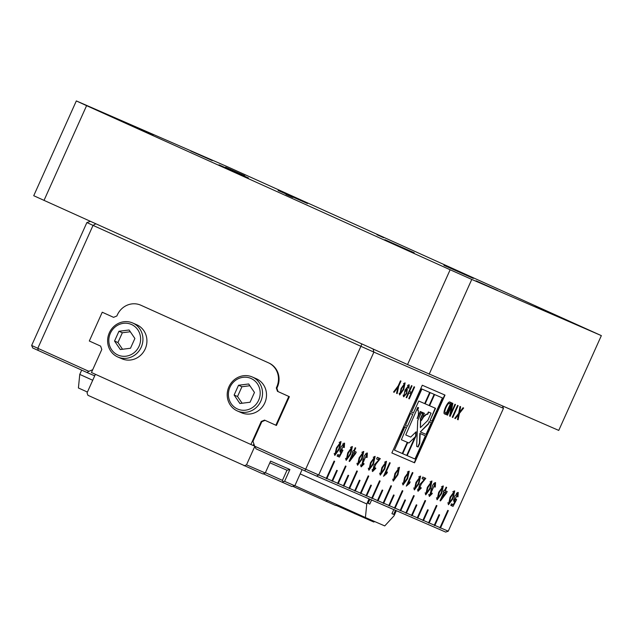 <?xml version="1.0" encoding="UTF-8"?>
<svg xmlns="http://www.w3.org/2000/svg" width="633" height="633" viewBox="0 0 633 633"><rect width="100%" height="100%" fill="white"/><g stroke="black" fill="none" stroke-linecap="round" stroke-linejoin="round"><path stroke-width="0.95" d="M131.561 324.523A16.703 15.746 113.4 0 1 133.721 352.992A16.703 15.746 113.4 0 1 108.86 341.773A16.703 15.746 113.4 0 1 131.561 324.523M114.541 341.052L118.933 331.273L129.108 329.991L134.884 338.473L130.493 348.245L120.317 349.535L114.541 341.052L117.952 342.524L122.343 332.752L118.933 331.273M132.669 322.98L136.641 324.705A18.555 17.495 113.4 0 1 136.87 324.808A18.555 17.495 113.4 0 1 145.258 348.815A18.555 17.495 113.4 0 1 121.876 358.761L117.896 357.036A18.555 17.495 -66.6 0 0 141.278 347.09A18.555 17.495 -66.6 0 0 132.89 323.083A18.555 17.495 -66.6 0 0 132.669 322.98A18.555 17.495 -66.6 0 0 109.232 333.045A18.555 17.495 -66.6 0 0 117.896 357.036M122.343 332.752L130.303 331.747M122.533 349.258L117.952 342.524M261.247 421.467L250.897 444.493L91.453 372.513L101.794 349.495L100.631 346.116L89.308 341.005L102.245 312.227L113.56 317.339L116.86 315.978L117.319 314.965A18.555 17.495 113.4 0 1 140.645 305.138A18.555 17.495 113.4 0 1 140.866 305.233L268.432 362.812A18.555 17.495 113.4 0 1 276.763 386.937L276.312 387.958L277.476 391.329L288.798 396.44L275.861 425.218L264.547 420.106L261.247 421.467L261.817 421.713L252.986 441.351L254.656 446.178L305.684 469.211L360.913 346.314L93.035 225.395L37.806 348.292L88.834 371.326L87.045 372.544L32.718 347.968L31.65 345.452L86.879 222.555L93.035 225.395L95.773 223.821M250.897 444.493L253.176 445.474L253.873 443.915L253.176 445.474L254.632 446.107M102.245 312.227L113.576 317.339M276.312 387.958L276.874 388.203L278.045 391.582L289.368 396.685L276.431 425.463L275.861 425.218M277.476 391.329L278.045 391.582M288.798 396.44L289.368 396.685M452.255 417.242L457.58 405.389L458.102 405.618L452.777 417.471L452.255 417.242L452.777 417.471M441.668 493.566L443.322 485.946L438.701 492.276L437.11 499.793L441.668 493.566M347.762 452.84L346.172 460.357L350.729 454.13L352.383 446.51L347.762 452.84L348.34 453.086L346.781 458.965L350.16 453.877L351.774 447.879L348.34 453.086M359.133 457.77L357.542 465.287L362.1 459.06L363.753 451.44L359.133 457.77L359.702 458.015L358.143 463.894L361.522 458.806L363.136 452.809L359.702 458.015M370.503 462.699L368.904 470.216L373.462 463.989L375.124 456.369L370.503 462.699L371.073 462.952L369.514 468.824L372.892 463.736L374.507 457.738L371.073 462.952M381.865 467.629L380.275 475.146L384.832 468.918L386.486 461.299L381.865 467.629L382.443 467.882L380.884 473.753L384.255 468.665L385.869 462.668L382.443 467.882M397.904 474.797L399.494 467.281L394.937 473.508L393.283 481.127L397.904 474.797L397.334 474.536L398.885 468.673L395.514 473.761L393.9 479.759L397.326 474.552M385.442 473.5L390.205 462.913L389.651 462.668L383.535 476.277L386.739 473.595L387.459 471.996L385.442 473.5L384.896 473.255M354.29 451.218L356.252 452.073L355.564 453.6L349.558 461.465L349.099 461.267L353.04 452.508L352.423 452.239L353.111 450.712L353.728 450.973L355.184 447.729L355.746 447.966L354.29 451.218L353.728 450.965M422.282 385.236L391.851 452.951L414.583 462.81L445.015 395.095L422.282 385.236M408.76 398.616L410.944 393.758L408.878 392.864L406.695 397.722L406.172 397.492L411.497 385.647L412.02 385.869L409.504 391.463L411.577 392.365L414.085 386.771L414.615 386.992L409.29 398.845L408.76 398.616M458.134 419.79L457.501 419.521L458.514 414.591L455.349 418.587L454.771 418.334L458.68 413.365L459.993 406.441L460.642 406.726L459.558 412.257L463.008 407.747L463.641 408.024L459.376 413.468L458.134 419.79L457.509 419.513M421.317 487.996L418.065 491.255L419.584 484.751L424.276 479.616L422.053 478.651L422.773 477.053L425.772 478.358L421.38 483.81L418.809 489.784L420.826 487.568L421.317 487.996L420.747 487.734M344.312 447.523L344.566 443.132L341.029 446.819L340.277 452.263L341.504 451.796L339.636 455.317L337.816 454.526L337.112 456.084L339.383 457.066L342.928 450.34L342.493 449.905L341.1 450.91L343.941 444.493L343.664 447.42L344.312 447.523L343.727 447.262M367.1 457.453L367.362 453.006L364.513 455.444L361.174 466.877L364.117 463.942L363.69 463.403L361.752 465.492L366.776 454.399L366.436 457.445L367.1 457.453L366.531 457.2M405.65 390.142L407.328 388.986L406.695 393.512L403.672 396.828L405.073 390.142L409.163 384.761L408.997 388.195L408.459 388.108L408.625 385.948L405.65 390.142L405.167 389.928M375.852 468.27L372.592 471.538L374.119 465.033L378.811 459.898L376.58 458.933L377.3 457.335L380.306 458.64L375.915 464.092L373.343 470.066L375.353 467.85L375.852 468.27L375.274 468.016M435.298 487.03L435.559 482.583L432.711 485.02L429.372 496.454L432.315 493.526L431.896 492.98L429.949 495.069L434.982 483.984L434.634 487.022L435.298 487.03L434.729 486.777M457.983 496.826L458.237 492.427L454.7 496.122L453.94 501.558L455.174 501.091L453.299 504.612L451.487 503.828L450.783 505.379L453.046 506.368L456.599 499.635L456.164 499.208L454.771 500.205L457.612 493.795L457.327 496.715L457.983 496.826L457.398 496.557M450.15 416.332L449.604 416.095L451.701 405.888L447.515 415.185L447.009 414.971L452.334 403.118L452.872 403.356L450.783 413.571L454.969 404.258L455.475 404.479L450.15 416.332L449.604 416.087M403.68 389.548L399.692 395L401.093 388.425L405.136 382.886L403.68 389.548M336.4 447.911L334.802 455.428L339.367 449.201L341.021 441.581L336.4 447.911M453.03 498.495L454.692 490.876L450.071 497.206L448.473 504.723L453.03 498.495M408.174 483.359L412.938 472.772L412.384 472.527L406.267 486.136L409.472 483.454L410.192 481.855L408.174 483.359L407.628 483.114M430.298 488.636L431.951 481.017L427.33 487.347L425.74 494.864L430.298 488.636M407.565 478.777L409.219 471.158L404.598 477.488L403.007 485.005L407.565 478.777M418.935 483.707L420.589 476.087L415.968 482.417L414.378 489.934L418.935 483.707M445.221 490.654L447.191 491.509L446.502 493.044L440.489 500.901L440.038 500.703L443.978 491.944L443.361 491.675L444.05 490.148L444.659 490.417L446.123 487.165L446.684 487.41L445.221 490.654L444.667 490.409M444.643 413.935L446.178 414.591L451.495 402.754L450.063 402.137C447.966 400.222 441.866 413.784 444.738 413.974L444.548 413.887M304.829 470.849L305.684 469.211L326.327 478.334L334.089 461.069L334.659 461.315L326.897 478.58L332.016 480.803L336.732 470.303L337.302 470.548L332.586 481.048L337.698 483.264L345.46 465.999L346.029 466.244L338.267 483.509L343.379 485.733L348.095 475.233L348.664 475.478L343.948 485.978L349.068 488.193L356.822 470.928L357.392 471.174L349.63 488.439L354.749 490.662L359.465 480.162L360.035 480.407L355.319 490.907L360.43 493.123L368.192 475.858L368.762 476.103L361 493.368L366.111 495.592L370.835 485.092L371.397 485.337L366.681 495.837L371.8 498.052L379.555 480.787L380.124 481.033L372.37 498.298L377.482 500.521L382.197 490.021L382.767 490.266L378.051 500.766L383.163 502.982L390.925 485.717L391.495 485.962L383.733 503.227L388.852 505.45L393.568 494.951L394.137 495.196L389.414 505.696L394.533 507.911L402.295 490.646L402.857 490.892L395.103 508.157L400.214 510.38L404.93 499.88L405.5 500.125L400.784 510.625L405.895 512.841L413.658 495.576L414.227 495.821L406.465 513.086L411.585 515.309L416.3 504.81L416.87 505.055L412.154 515.555L417.266 517.77L425.028 500.505L425.598 500.75L417.835 518.016L422.947 520.239L427.663 509.739L428.232 509.992L423.517 520.484L428.636 522.7L436.39 505.435L436.96 505.68L429.198 522.945L434.317 525.168L439.033 514.669L439.603 514.922L434.887 525.414L439.998 527.629L447.76 510.364L448.33 510.609L440.568 527.875L448.243 531.206L503.472 408.317L373.889 352.114L318.66 475.003L316.54 476.079L304.829 470.849L256.056 448.837L254.656 446.178M396.551 393.338L397.184 393.615L396.551 393.322L397.864 387.238L394.153 392.302L393.544 392.025L394.153 392.302M393.536 392.033L398.197 385.893L400.452 380.868L400.974 381.098L398.719 386.122L397.184 393.615M448.243 531.206L445.648 532.076L316.54 476.079M92.711 369.719L88.834 371.326M140.645 305.138L141.214 305.383A18.555 17.495 113.4 0 1 141.436 305.478L268.993 363.057A18.555 17.495 113.4 0 1 277.333 387.182L276.874 388.203M265.1 420.359L261.817 421.713M503.472 408.317L502.491 406.022M361.831 343.925L360.913 346.314L373.889 352.114L373.082 348.997M439.998 527.629L440.568 527.875M434.317 525.168L434.887 525.414M428.636 522.7L429.198 522.945M422.947 520.239L423.517 520.484M417.266 517.77L417.835 518.016M411.585 515.309L412.154 515.555M405.895 512.841L406.465 513.086M400.214 510.38L400.784 510.625M394.533 507.911L395.103 508.157M388.852 505.45L389.414 505.696M383.733 503.227L383.163 502.982M378.051 500.766L377.482 500.521M372.37 498.298L371.8 498.052M366.681 495.837L366.111 495.592M361 493.368L360.43 493.123M355.319 490.907L354.749 490.662M349.63 488.439L349.068 488.193M343.948 485.978L343.379 485.733M338.267 483.509L337.698 483.264M332.586 481.048L332.016 480.803M326.897 478.58L326.327 478.334M94.705 375.86L87.045 372.544M31.65 345.452L37.806 348.292L38.273 350.524M90.369 221.384L86.879 222.555M405.547 389.722L406.592 390.205C406.916 392.42 406.109 394.224 404.163 395.601C404.028 393.307 404.843 391.511 406.592 390.205L405.872 389.873M403.094 395.127L404.163 395.601M408.435 385.861L408.451 384.88M403.3 396.187L404.028 395.554M406.528 390.165L406.576 389.184M408.997 388.195L408.507 387.974M372.125 470.912L373.193 470.002M379.025 458.078L378.178 459.613M378.811 459.898L376.595 458.909M366.547 453.101L366.57 454.312M361.546 465.397L360.731 466.141M364.117 463.942L363.548 463.688M337.12 456.069L338.101 456.488L338.892 454.992M340.76 451.456L341.06 450.894M341.504 451.796L339.818 451.527M343.759 443.203L343.759 444.413M342.928 450.34L342.35 450.079M339.383 457.066L338.101 456.488M417.59 490.63L418.658 489.72M424.49 477.796L423.643 479.331M424.276 479.616L422.061 478.627M434.752 482.678L434.768 483.889M429.744 494.974L428.929 495.718M432.315 493.526L431.746 493.265M450.791 505.363L451.772 505.791L452.563 504.295M454.431 500.75L454.731 500.189M455.174 501.091L453.489 500.822M457.43 492.498L457.422 493.708M456.599 499.635L456.021 499.374M453.046 506.368L451.772 505.791M440.093 528.072L448.006 510.475M434.412 525.612L439.278 514.779M428.731 523.143L436.643 505.545M423.05 520.674L427.916 509.85M417.361 518.213L425.273 500.616M411.679 515.745L416.546 504.92M405.998 513.284L413.903 495.686M400.309 510.815L405.183 499.991M394.628 508.354L402.541 490.757M388.947 505.886L393.813 495.061M383.266 503.425L391.17 485.827M377.577 500.956L382.443 490.132M371.895 498.495L379.808 480.898M366.214 496.027L371.08 485.202M360.525 493.566L368.438 475.969M354.844 491.097L359.71 480.273M349.163 488.636L357.075 471.039M343.482 486.168L348.348 475.343M337.793 483.707L345.705 466.102M332.111 481.238L336.978 470.414M326.43 478.777L334.335 461.172M446.178 414.591L445.062 414.093L445.679 412.716M449.746 403.656L450.372 402.272M444.485 413.84L445.062 414.093M445.221 412.518L445.363 412.581C443.329 412.36 447.887 402.224 449.43 403.53L448.061 402.968M450.348 403.925L446.273 412.977L445.363 412.581M399.344 394.296L399.993 393.679M404.368 383.978L404.384 383.052M401.591 388.638L404.59 384.081L403.181 389.327L400.23 393.781L401.591 388.638L401.093 388.417M426.025 434.396L431.35 422.551L429.483 421.744L428.478 423.968L420.312 431.92L426.025 434.396M429.483 421.744L431.35 422.551M429.158 421.602L428.478 423.968M428.161 423.825L420.312 431.92M418.081 407.525L418.595 407.747L417.622 409.915L418.389 410.833L418.421 414.734L417.21 418.642L420.605 411.648L424.403 413.294L421.428 420.47L423.548 416.957L426.507 414.354L427.718 414.291L428.691 412.123L431.081 413.159L427.813 420.423L420.407 427.631L420.779 418.777L423.066 413.697L421.206 412.89L417.725 420.629L416.649 446.376L418.12 447.017L419.742 443.409L420.162 433.526L425.392 435.805L414.963 459.012L407.169 455.633L415.96 436.066L416.142 431.785L410.69 437.079L405.761 434.942L417.764 407.383L418.595 407.747M405.761 434.942L417.764 407.383M407.169 455.633L415.644 435.923L415.802 432.11M416.649 446.368L417.804 446.874L419.426 443.266L419.837 433.383L425.392 435.805M420.407 427.631L420.462 418.635L422.741 413.555M421.42 420.09L423.232 416.815L426.191 414.211L427.402 414.148L428.375 411.98L431.081 413.159M417.179 418.255L420.288 411.497L424.403 413.294M417.915 410.627L418.389 410.833M417.622 409.907L418.136 410.137M431.983 421.151L442.412 397.928L434.618 394.549L429.593 405.737L435.52 408.309L430.108 420.344L431.983 421.151M434.618 394.549L442.412 397.928M434.301 394.406L429.593 405.737M435.195 408.166L430.108 420.344M429.119 405.531L434.151 394.343L430.171 392.618L425.147 403.807L429.119 405.531M430.171 392.618L434.151 394.343M429.854 392.476L425.147 403.807M424.672 403.601L429.696 392.413L421.902 389.034L411.466 412.257L413.365 413.08L418.769 401.045L424.672 403.601M421.902 389.034L429.696 392.413M421.586 388.891L411.466 412.257M410.833 413.658L412.732 414.48L407.415 426.325L405.516 425.503L410.516 413.515L412.732 414.48M405.516 425.503L410.516 413.515M406.695 455.428L414.892 437.189L408.902 443.013L407.747 442.514L402.723 453.703L406.695 455.428M408.902 443.013L414.892 437.189M408.586 442.871L407.747 442.514M407.43 442.372L402.723 453.703M391.851 452.943L414.267 462.668L444.698 394.96M394.454 450.118L404.566 426.761L406.465 427.584L401.377 439.753L407.272 442.309L402.248 453.497L394.454 450.118L404.883 426.903L406.782 427.726M401.377 439.753L407.272 442.309M446.502 493.044L445.221 492.474L445.909 490.955M440.489 500.901L440.038 500.695M443.978 491.944L443.361 491.667M443.369 491.659L445.949 492.798L441.794 498.282L444.532 492.189L443.369 491.659M441.794 498.282L441.241 498.029M444.532 492.189L445.949 492.798M413.966 489.135L414.718 488.423M419.711 477.337L419.734 476.277M416.538 482.67L414.979 488.541L418.358 483.454L419.972 477.456L416.538 482.67L415.968 482.409M402.604 484.205L403.348 483.493M408.348 472.408L408.364 471.348M405.175 477.741L403.617 483.612L406.995 478.524L408.601 472.527L405.175 477.741L404.606 477.48M425.336 494.064L426.088 493.352M431.081 482.267L431.097 481.207M427.908 487.6L426.349 493.471L429.728 488.383L431.342 482.386L427.908 487.6L427.338 487.339M448.069 503.923L448.821 503.211M453.814 492.126L453.837 491.073M450.641 497.459L449.082 503.33L452.46 498.242L454.075 492.245L450.641 497.459L450.071 497.198M340.143 442.831L340.166 441.771M334.398 454.621L335.15 453.916M336.97 448.156L335.411 454.035L338.79 448.947L340.404 442.95L336.97 448.156L336.4 447.903M355.564 453.6L354.282 453.038L354.971 451.519M349.558 461.465L349.107 461.259M353.04 452.508L355.018 453.363L350.856 458.846L353.602 452.745L355.018 453.363M353.602 452.745L352.431 452.223M350.856 458.846L350.302 458.593M392.864 480.36L393.639 479.64M398.592 468.539L398.624 467.51M385.608 462.549L385.632 461.489M379.871 474.339L380.615 473.634M374.245 457.619L374.269 456.559M368.501 469.409L369.253 468.705M362.875 452.69L362.899 451.63M357.139 464.48L357.882 463.775M351.513 447.76L351.529 446.7M345.768 459.55L346.52 458.846M436.707 498.994L437.45 498.282M442.443 487.196L442.467 486.144M439.27 492.529L437.712 498.4L441.09 493.313L442.704 487.315L439.27 492.529L438.701 492.268M458.514 414.591L457.928 414.322M455.349 418.587L454.779 418.326M459.558 412.257L458.941 411.98M459.376 413.468L458.719 413.167M451.701 405.888L451.194 405.658M447.515 415.185L447.017 414.963M450.783 413.571L450.182 413.302M408.878 392.864L410.944 393.758M410.35 393.489L410.975 392.104M406.695 397.722L406.172 397.484M409.504 391.463L408.981 391.226M409.29 398.845L408.768 398.608M409.472 483.454L408.522 483.026M386.739 473.595L385.79 473.168M398.719 386.122L398.197 385.885M397.864 387.238L397.35 387.008M254.782 446.423L246.514 464.836L265.267 472.97L262.909 473.943L87.892 395.277L87.061 392.864L95.401 374.301M302.091 469.615L294.82 485.788L291.892 486.516L263.399 473.824M265.393 472.693L282.429 480.384L286.994 470.232L269.84 462.794M265.267 472.97L270.592 461.125L289.914 469.504L284.589 481.349L294.82 485.788M282.231 482.322L283.125 481.713L282.429 480.384M284.589 481.349L283.125 481.713M246.514 464.836L244.156 465.809M289.914 469.504L286.994 470.232M601.35 335.625L558.749 430.416L407.541 364.553L33.731 195.716L76.332 100.924L227.548 166.788L601.35 335.625L471.767 279.422L429.166 374.214M292.715 197.417L285.926 194.394L292.715 197.417M383.74 237.747L376.959 234.724L383.74 237.747M190.794 151.018L212.269 160.584L190.794 151.018M131.688 125.381L153.162 134.948L131.688 125.381M476.095 280.846L497.578 290.42L476.095 280.846M535.202 306.483L556.684 316.049L535.202 306.483M278.093 190.462L307.488 203.549L278.093 190.462M443.923 265.314L473.318 278.409L443.923 265.314M384.817 239.678L414.204 252.773L384.817 239.678M218.986 164.825L248.381 177.92L218.986 164.825M244.813 175.745L225.593 167.183L244.813 175.745M76.332 100.924L86.594 105.656L43.994 200.447M407.541 364.553L450.142 269.761L86.594 105.656M450.142 269.761L471.767 279.422M300.161 473.895L366.768 503.963L365.423 517.533L384.745 525.92L394.05 515.792L396.329 510.712L393.884 509.628M365.423 517.533L294.867 485.685M87.425 392.049L78.413 387.982L79.758 374.404L81.681 370.123M394.731 509.992L396.329 510.712M366.768 503.963L369.047 498.883L369.901 499.255L368.074 503.314L369.783 504.058L371.603 499.991L393.773 509.605L391.946 513.672L393.647 514.407L395.475 510.348M392.175 508.885L393.773 509.605M370.012 499.271L371.603 499.991M391.954 513.64L393.647 514.407M367.457 498.163L369.047 498.883M368.303 498.535L369.901 499.255M79.758 374.404L92.727 380.259M368.089 503.29L369.783 504.058M336.147 505.371L373.739 522.011L374.76 521.584M292.762 486.302L335.656 505.49L337.444 504.905M355.849 513.213L354.978 513.877M327.372 500.363L325.995 501.304M251.143 378.51A16.703 15.746 113.4 0 1 253.303 406.972A16.703 15.746 113.4 0 1 228.45 395.752A16.703 15.746 113.4 0 1 251.143 378.51M234.131 395.032L238.522 385.26L248.69 383.97L254.466 392.452L250.075 402.232L239.907 403.514L234.131 395.032L237.541 396.511L241.933 386.739L238.522 385.26M252.251 376.967L256.23 378.692A18.555 17.495 113.4 0 1 256.452 378.787A18.555 17.495 113.4 0 1 264.847 402.794A18.555 17.495 113.4 0 1 241.466 412.74L237.486 411.015A18.555 17.495 -66.6 0 0 260.867 401.069A18.555 17.495 -66.6 0 0 252.472 377.062A18.555 17.495 -66.6 0 0 252.251 376.967A18.555 17.495 -66.6 0 0 228.822 387.032A18.555 17.495 -66.6 0 0 237.486 411.015M241.933 386.739L249.893 385.726M242.123 403.237L237.541 396.511M140.866 305.233L141.436 305.478M268.432 362.812L268.993 363.057M276.763 386.937L277.333 387.182M407.51 385.442L408.625 385.948M373.343 470.066L372.069 469.496M361.752 465.492L360.47 464.915M363.856 461.164L362.582 460.587M364.244 459.772L362.962 459.202M366.776 454.399L365.502 453.829M341.1 450.91L339.826 450.332M343.941 444.493L342.667 443.923M418.809 489.784L417.535 489.214M432.442 489.356L431.168 488.779M434.982 483.984L433.7 483.406M429.949 495.069L428.676 494.492M432.062 490.741L430.788 490.164M454.771 500.205L453.497 499.635M457.612 493.795L456.338 493.218M399.114 393.283L400.23 393.781M403.474 383.574L404.59 384.081M414.979 488.541L413.705 487.972M419.972 477.456L418.698 476.878M403.617 483.612L402.335 483.042M408.601 472.527L407.328 471.949M426.349 493.471L425.075 492.901M431.342 482.386L430.06 481.808M449.082 503.33L447.808 502.76M454.075 492.245L452.793 491.667M340.404 442.95L339.13 442.372M335.411 454.035L334.137 453.457M393.9 479.759L392.626 479.181M398.885 468.673L397.611 468.096M385.869 462.668L384.595 462.09M380.884 473.753L379.602 473.183M374.507 457.738L373.225 457.161M369.514 468.824L368.24 468.254M363.136 452.809L361.862 452.231M358.143 463.894L356.87 463.324M351.774 447.879L350.492 447.302M346.781 458.965L345.507 458.387M437.712 498.4L436.438 497.831M442.704 487.315L441.43 486.737"/></g></svg>
